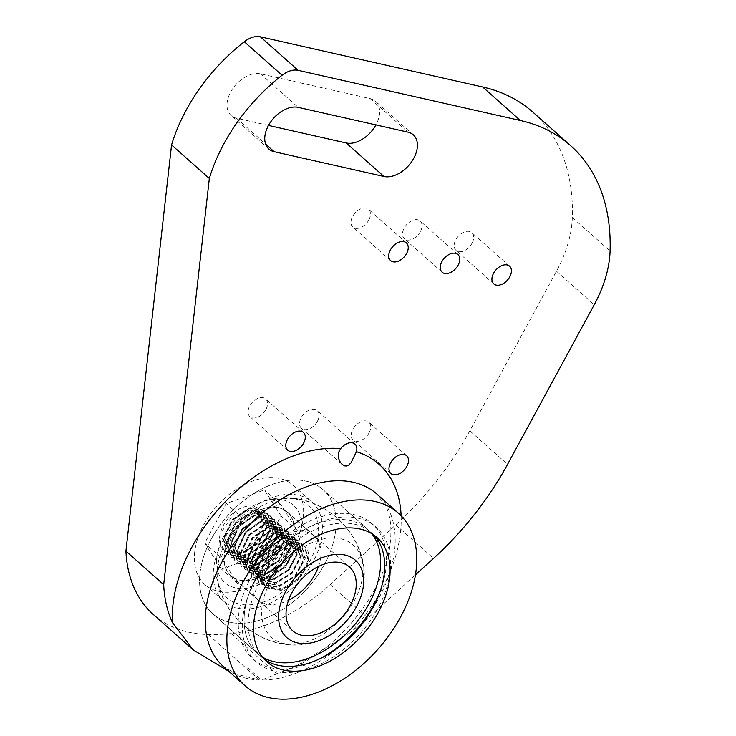 <?xml version="1.0" encoding="UTF-8"?>
<svg xmlns="http://www.w3.org/2000/svg" width="736" height="736" viewBox="0 0 736 736"><rect width="100%" height="100%" fill="white"/><g stroke="black" fill="none" stroke-linecap="round" stroke-linejoin="round"><path stroke-width="0.55" stroke-dasharray="3.68 2.76" d="M225.86 542.184A61.658 40.048 131.6 0 0 217.92 581.357A61.658 40.048 131.6 0 0 297.804 578.248A61.658 40.048 131.6 0 0 291.41 498.557A61.658 40.048 131.6 0 0 225.86 542.184M211.324 538.899A83.012 53.912 131.6 0 0 212.75 613.75A83.012 53.912 131.6 0 0 308.182 587.448A83.012 53.912 131.6 0 0 322.957 489.578A83.012 53.912 131.6 0 0 211.324 538.899M270.379 581.688A61.658 40.048 131.6 0 0 288.816 644.276A61.658 40.048 131.6 0 0 342.323 617.743A61.658 40.048 131.6 0 0 362.305 561.467A61.658 40.048 131.6 0 0 322.929 539.074A61.658 40.048 131.6 0 0 270.379 581.688M255.834 578.404A83.012 53.912 131.6 0 0 257.269 653.255A83.012 53.912 131.6 0 0 262.366 657.018A83.012 53.912 131.6 0 1 257.269 653.255L212.75 613.75A83.012 53.912 131.6 0 0 324.392 564.429A83.012 53.912 131.6 0 0 322.957 489.578A83.012 53.912 131.6 0 0 227.534 515.881A83.012 53.912 131.6 0 0 212.75 613.75L257.269 653.255A83.012 53.912 131.6 0 1 255.834 578.404A83.012 53.912 131.6 0 1 367.476 529.083A83.012 53.912 131.6 0 0 255.834 578.404M371.818 533.701A83.012 53.912 131.6 0 0 367.476 529.083L322.957 489.578L367.476 529.083A83.012 53.912 131.6 0 1 371.818 533.701M230.009 537.317A42.688 27.729 131.6 0 0 230.754 575.81A42.688 27.729 131.6 0 0 279.827 562.286A42.688 27.729 131.6 0 0 287.426 511.952A42.688 27.729 131.6 0 0 230.009 537.317M223.873 535.928A51.704 33.58 131.6 0 0 217.083 555.321A51.704 33.58 131.6 0 0 252.531 587.006A51.704 33.58 131.6 0 0 301.125 532.257A51.704 33.58 131.6 0 0 265.466 500.811A51.704 33.58 131.6 0 0 223.873 535.928M293.701 524.731A42.458 27.572 131.6 0 0 287.27 512.127A42.458 27.572 131.6 0 0 284.151 509.901A42.458 27.572 131.6 0 0 272.366 507.242A42.458 27.572 131.6 0 0 250.562 514.998A42.458 27.572 131.6 0 0 237.756 526.387A42.458 27.572 131.6 0 0 225.501 548.973A42.458 27.572 131.6 0 0 224.48 563.031A42.458 27.572 131.6 0 0 230.911 575.635A42.458 27.572 131.6 0 0 234.03 577.861A42.458 27.572 131.6 0 0 245.806 580.52A42.458 27.572 131.6 0 0 267.619 572.764A42.458 27.572 131.6 0 0 280.416 561.375A42.458 27.572 131.6 0 0 292.68 538.789A42.458 27.572 131.6 0 0 293.701 524.731L280.563 504.335L242.365 517.905L220.892 557.456L237.618 583.427L275.816 569.857L297.289 530.306L293.701 524.731M318.513 566.453A42.458 27.572 131.6 0 0 314.244 536.075A42.458 27.572 131.6 0 0 264.739 550.335A42.458 27.572 131.6 0 0 257.885 599.582A42.458 27.572 131.6 0 0 288.558 600.208M278.015 550.142C262.191 562.497 259.201 587.144 274.289 588.91A24.904 16.174 131.6 0 0 287.123 587.015C304.318 580.382 314.87 554.852 304.603 546.241A28.465 18.483 131.6 0 0 278.015 550.142L292.505 543.131L304.262 545.928L304.943 546.526L308.761 561.062L299.028 579.333L281.207 590.419L265.475 587.604L260.82 572.314L269.707 553.297L286.681 541.466L301.576 543.536L305.385 558.072L295.651 576.334L277.831 587.42L262.099 584.614L257.444 569.324L266.331 550.307L283.314 538.476L298.2 540.546L302.008 555.082L292.284 573.344L274.473 584.43L258.732 581.615L254.076 566.334L262.964 547.317L279.947 535.486L294.832 537.547L298.65 552.092L288.917 570.354L271.087 581.44L255.355 578.625L250.7 563.334L259.587 544.327L276.57 532.487L291.456 534.557L295.265 549.093L285.531 567.355L267.711 578.441L251.988 575.635L247.324 560.344L256.211 541.337L273.203 529.497L288.089 531.567L291.898 546.103L282.173 564.365L264.344 575.451L248.612 572.636L243.956 557.354L252.853 538.338L269.827 526.507L284.712 528.568L288.53 543.104L278.797 561.366L260.967 572.461L245.244 569.646L240.58 554.364L249.467 535.339L266.45 523.517L281.345 525.578L285.154 540.114L275.42 558.385L257.6 569.462L241.868 566.656L237.213 551.374L246.1 532.358L263.083 520.518L277.969 522.588L281.787 537.124L272.053 555.395L254.224 566.472L238.501 563.656L233.846 548.375L242.733 529.359L259.698 517.528L274.592 519.588L278.41 534.124L268.677 552.396L250.847 563.482L235.124 560.666L230.46 545.367L239.356 526.369L256.34 514.538L271.225 516.598L275.034 531.134L265.31 549.396L247.489 560.492L231.757 557.676L227.102 542.395L235.989 523.379L252.963 511.538L267.849 513.608L271.667 528.144L261.933 546.406L244.113 557.492L228.381 554.677L223.726 539.396L232.604 520.38L249.596 508.548L264.482 510.609L268.29 525.145L258.557 543.416L240.736 554.502L225.004 551.687L220.57 543.711L221.03 532.855L235.023 511.695A28.465 18.483 131.6 0 0 219.512 540.279C220.211 556.158 242.438 556.692 255.199 540.031L263.58 524.188L260.259 511.64L247.287 509.882L232.484 520.278L224.765 536.958L228.896 550.381L242.705 552.892L258.364 543.242L266.929 527.307L263.635 514.639L250.672 512.863L235.86 523.259L228.142 539.948L232.282 553.362L246.091 555.873L261.74 546.232L270.305 530.288L267.012 517.62L254.04 515.862L239.228 526.258L231.509 542.938L235.649 556.361L249.449 558.882L265.107 549.231L273.672 533.296L270.379 520.628L257.407 518.862L242.595 529.258L234.876 545.956L239.016 559.351L252.834 561.862L268.484 552.212L277.049 536.277L273.755 523.609L260.783 521.842L245.98 532.238L238.252 548.918L242.392 562.341L256.202 564.852L271.851 555.211L280.416 539.267L277.122 526.608L264.15 524.842L249.338 535.238L241.629 551.926L245.76 565.34L259.569 567.852L275.227 558.21L283.783 542.276L280.499 529.598L267.536 527.832L252.724 538.228L244.996 554.916L249.136 568.33L262.954 570.842L278.604 561.191L287.169 545.256L283.875 532.588L270.903 530.822L256.091 541.218L248.372 557.897L252.503 571.32L266.303 573.841L281.962 564.19L290.536 548.256L287.242 535.587L274.27 533.821L259.458 544.217L251.74 560.915L255.88 574.319L269.689 576.831L285.347 567.18L293.903 551.246L290.619 538.577L277.656 536.811L262.835 547.207L255.116 563.886L259.256 577.309L273.065 579.821L288.714 570.17L297.28 554.226L293.986 541.567L281.014 539.81L266.202 550.206L258.483 566.895L262.614 580.308L276.432 582.82L292.082 573.169L300.647 557.235L297.353 544.566L284.39 542.8L269.578 553.196L261.86 569.885L266 583.289L279.818 585.801L295.467 576.159L304.023 560.216L300.739 547.547L287.767 545.79L272.955 556.186L265.236 572.875L269.367 586.288L274.289 588.91M281.097 515.945L264.38 489.964L226.182 503.544L204.709 543.094L221.426 569.066L259.624 555.487L281.097 515.945L297.289 530.306M280.563 504.335L264.38 489.964M242.365 517.905L226.182 503.544M220.892 557.456L204.709 543.094M237.618 583.427L221.426 569.066M275.816 569.857L259.624 555.487M287.123 587.015L277.012 589.076L269.008 585.976L264.877 572.553L272.596 555.873L287.408 545.477L300.38 547.234L303.674 559.903L295.108 575.837L279.459 585.488L265.641 582.976L261.501 569.563L269.229 552.874L284.032 542.478L297.004 544.244L300.297 556.922L291.732 572.856L276.074 582.498L262.264 579.996L258.124 566.573L265.843 549.893L280.655 539.497L293.627 541.254L296.921 553.914L288.356 569.857L272.706 579.499L258.897 576.987L254.757 563.574L262.476 546.894L277.288 536.489L290.26 538.255L293.554 550.924L284.988 566.858L269.339 576.509L255.521 573.997L251.381 560.602L259.109 543.904L273.912 533.508L286.884 535.274L290.177 547.943L281.612 563.877L265.954 573.528L252.144 571.007L248.014 557.594L255.732 540.905L270.544 530.509L283.516 532.275L286.81 544.934L278.245 560.878L262.596 570.52L248.777 568.008L244.646 554.594L252.365 537.906L267.177 527.51L280.14 529.285L283.434 541.954L274.868 557.888L259.21 567.539L245.401 565.027L241.27 551.604L248.989 534.925L263.792 524.529L276.764 526.295L280.066 538.954L271.492 554.898L255.843 564.54L242.034 562.028L237.903 548.605L245.622 531.926L260.434 521.53L273.406 523.287L276.69 535.955L268.134 551.899L252.476 561.54L238.666 559.038L234.526 545.624L242.245 528.936L257.048 518.54L270.02 520.306L273.314 532.974L264.748 548.909L249.099 558.56L235.281 556.048L231.15 542.634L238.869 525.946L253.681 515.55L266.653 517.307L269.946 529.966L261.381 545.91L245.732 555.56L231.923 553.049L227.783 539.626L235.502 522.946L250.323 512.541L263.286 514.317L266.57 526.985L258.005 542.92L242.356 552.57L228.537 550.059L224.406 536.645L232.125 519.956L246.928 509.57L259.9 511.327L262.678 526.24A24.904 16.174 -48.4 0 1 255.199 540.031M262.678 526.24C268.658 508.208 251.059 499.514 235.023 511.695M219.512 540.279L224.333 551.089L240.056 553.895L257.885 542.809L267.619 524.547L263.801 510.011L248.915 507.941L231.941 519.772L223.045 538.798L227.7 554.079L243.432 556.894L261.271 545.799L270.986 527.537L267.168 513.001L252.292 510.94L235.299 522.772L226.412 541.779L231.076 557.069L246.799 559.884L264.62 548.798L274.353 530.527L270.544 515.991L255.65 513.93L238.676 525.762L229.788 544.778L234.444 560.068L250.176 562.874L268.005 551.788L277.739 533.536L273.921 518.99L259.035 516.92L242.052 528.761L233.165 547.777L237.82 563.058L253.552 565.874L271.372 554.788L281.097 536.516L277.288 521.98L262.402 519.92L245.419 531.742L236.532 550.767L241.187 566.048L256.919 568.864L274.74 557.778L284.473 539.506L280.664 524.97L265.77 522.91L248.796 534.741L239.908 553.757L244.564 569.038L260.296 571.854L278.125 560.777L287.85 542.506L284.032 527.97L269.146 525.9L252.163 537.74L243.276 556.747L247.931 572.038L263.663 574.844L281.483 563.767L291.217 545.496L287.408 530.96L272.513 528.89L255.53 540.73L246.652 559.737L251.307 575.028L267.03 577.843L284.86 566.757L294.593 548.495L290.775 533.95L275.89 531.889L258.916 543.72L250.028 562.736L254.674 578.018L270.416 580.833L288.236 569.747L297.96 551.485L294.152 536.949L279.266 534.879L262.283 546.71L253.386 565.726L258.051 581.017L273.774 583.823L291.603 572.737L301.337 554.475L297.519 539.939L282.624 537.878L265.659 549.709L256.772 568.726L261.427 584.007L277.15 586.822L294.98 575.745L304.713 557.465L300.895 542.929L286.01 540.868L269.026 552.708L260.139 571.716L264.794 586.997L280.526 589.812L298.347 578.726L308.08 560.464L304.262 545.928M374.09 535.21A83.012 53.912 131.6 0 0 371.524 532.68A83.012 53.912 131.6 0 0 259.882 582.001A83.012 53.912 131.6 0 0 261.308 656.852A83.012 53.912 131.6 0 0 264.132 659.106M294.207 545.118A66.415 43.13 -48.4 0 1 204.893 584.568A66.415 43.13 -48.4 0 1 216.715 506.276A66.415 43.13 -48.4 0 1 293.057 485.236A66.415 43.13 -48.4 0 1 294.207 545.118M369.04 432.924A11.859 7.7 -48.4 0 1 353.087 439.972A11.859 7.7 -48.4 0 1 355.203 425.988A11.859 7.7 -48.4 0 1 368.837 422.225A11.859 7.7 -48.4 0 1 369.04 432.924M317.4 421.259A11.859 7.7 -48.4 0 1 301.447 428.306A11.859 7.7 -48.4 0 1 303.563 414.331A11.859 7.7 -48.4 0 1 317.188 410.568A11.859 7.7 -48.4 0 1 317.4 421.259M265.852 409.63A11.859 7.7 -48.4 0 1 249.909 416.668A11.859 7.7 -48.4 0 1 252.016 402.693A11.859 7.7 -48.4 0 1 265.65 398.93A11.859 7.7 -48.4 0 1 265.852 409.63M368.791 220.036A11.859 7.7 -48.4 0 1 352.848 227.084A11.859 7.7 -48.4 0 1 354.954 213.1A11.859 7.7 -48.4 0 1 368.589 209.346A11.859 7.7 -48.4 0 1 368.791 220.036M420.339 231.674A11.859 7.7 -48.4 0 1 404.386 238.722A11.859 7.7 -48.4 0 1 406.502 224.738A11.859 7.7 -48.4 0 1 420.136 220.975A11.859 7.7 -48.4 0 1 420.339 231.674M471.978 243.331A11.859 7.7 -48.4 0 1 456.026 250.378A11.859 7.7 -48.4 0 1 458.142 236.394A11.859 7.7 -48.4 0 1 471.776 232.64A11.859 7.7 -48.4 0 1 471.978 243.331M268.493 125.424L236.403 118.174A26.091 16.946 -48.4 0 1 231.122 115.524A26.091 16.946 -48.4 0 1 232.99 88.265A26.091 16.946 -48.4 0 1 260.47 73.848L370.236 98.633A26.091 16.946 -48.4 0 1 375.516 101.283A26.091 16.946 -48.4 0 1 375.912 124.908M532.974 112.212A248.492 161.377 -48.4 0 1 572.314 217.516A112.36 72.974 -48.4 0 1 556.462 271.207L469.798 430.827A239.55 155.572 -48.4 0 1 395.775 524.86L330.252 584.568A156.446 101.605 -48.4 0 1 231.26 633.567A263.801 171.322 -48.4 0 1 208.178 634.515A173.687 112.801 -48.4 0 1 153.355 614.514M237.066 674.305L223.606 666.733A115.432 74.971 131.6 0 0 259.44 680.009L237.066 674.305L228.767 671.315M401.12 515.789A139.15 90.372 -48.4 0 1 350.722 632.38A156.446 101.605 131.6 0 0 368.018 618.093L415.454 574.862M350.722 632.38L296.074 666.071L261.593 680.046A115.432 74.971 131.6 0 0 374.118 606.289A115.432 74.971 131.6 0 0 376.86 494.058L385.958 506.488C390.623 516.074 391.984 528.788 390.043 544.631C385.057 589.021 341.964 645.619 296.093 666.126M255.033 580.906A90.132 58.53 131.6 0 0 256.588 662.17A90.132 58.53 131.6 0 0 360.198 633.613A90.132 58.53 131.6 0 0 376.243 527.353A90.132 58.53 131.6 0 0 255.033 580.906M380.162 591.201A90.132 58.53 131.6 0 0 372.195 523.765A90.132 58.53 131.6 0 0 250.985 577.309A90.132 58.53 131.6 0 0 252.54 658.582A90.132 58.53 131.6 0 0 320.454 658.481M313.085 561.872A66.415 43.13 -48.4 0 1 223.772 601.33A66.415 43.13 -48.4 0 1 235.603 523.038A66.415 43.13 -48.4 0 1 311.944 501.998A66.415 43.13 -48.4 0 1 313.085 561.872M259.44 680.009L245.953 668.03L248.106 668.076L261.593 680.046M370.236 98.633L408.002 132.149M260.47 73.848L298.236 107.373M236.403 118.174L265.632 144.109M208.178 634.515L245.953 668.03M572.314 217.516L610.08 251.031M556.462 271.207L594.228 304.732M469.798 430.827L507.564 464.342M395.775 524.86L433.55 558.385M330.252 584.568L368.018 618.093M231.26 633.567L277.104 674.25M288.816 644.276C254.711 642.05 224.186 614.956 217.92 581.357M362.305 561.476C356.04 527.878 325.514 500.784 291.41 498.557M230.754 575.81L292.799 630.881M287.426 511.952L349.48 567.024M314.76 642.022C263.451 658.14 207.166 608.184 217.083 555.33M363.142 587.503C373.06 534.649 316.774 484.693 265.466 500.811M230.911 575.635L257.885 599.582M287.27 512.127L314.244 536.075M224.333 551.089L225.004 551.687M227.7 554.079L228.381 554.677M231.076 557.069L231.748 557.676M234.444 560.068L235.124 560.666M237.82 563.058L238.501 563.656M241.187 566.048L241.868 566.656M244.564 569.048L245.244 569.646M247.931 572.038L248.612 572.636M251.307 575.028L251.988 575.635M254.674 578.018L255.355 578.625M258.051 581.017L258.732 581.615M261.427 584.007L262.099 584.614M264.794 586.997L265.475 587.604M263.801 510.011L264.482 510.609M267.177 513.001L267.849 513.608M270.544 515.991L271.225 516.598M273.921 518.99L274.592 519.588M277.288 521.98L277.969 522.588M280.664 524.97L281.345 525.578M284.032 527.97L284.712 528.568M287.408 530.96L288.089 531.567M290.775 533.95L291.456 534.557M294.152 536.949L294.832 537.547M297.519 539.939L298.2 540.546M300.895 542.929L301.576 543.536M376.915 537.464L371.524 532.68M266.708 661.636L261.308 656.852M413.292 134.798L375.516 101.283M268.888 149.049L231.122 115.524M509.542 266.156L471.776 232.64M493.801 283.894L456.026 250.378M457.902 254.5L420.136 220.975M442.152 272.237L404.386 238.722M406.355 242.862L368.589 209.346M390.614 260.599L352.848 227.084M303.416 432.455L265.65 398.93M287.675 450.193L249.909 416.668M354.964 444.093L317.188 410.568M342.139 464.425L301.447 428.306M406.603 455.75L368.837 422.225M390.862 473.487L353.087 439.972M376.243 527.353L372.195 523.765M256.588 662.17L252.54 658.582M204.893 584.568L223.772 601.33M293.057 485.236L311.944 501.998"/><path stroke-width="1.1" d="M262.366 657.018A83.012 53.912 131.6 0 0 352.691 626.962A83.012 53.912 131.6 0 0 371.818 533.701A83.012 53.912 131.6 0 1 368.911 603.934A83.012 53.912 131.6 0 1 262.366 657.018M292.063 592.388A42.688 27.729 131.6 0 0 292.799 630.881A42.688 27.729 131.6 0 0 341.872 617.357A42.688 27.729 131.6 0 0 349.48 567.024A42.688 27.729 131.6 0 0 292.063 592.388M285.927 590.999A51.704 33.58 131.6 0 0 314.76 642.022A51.704 33.58 131.6 0 0 363.133 587.558A51.704 33.58 131.6 0 0 336.784 554.355A51.704 33.58 131.6 0 0 285.927 590.999M288.558 600.208A42.458 27.572 131.6 0 0 314.98 574.356A42.458 27.572 131.6 0 0 318.513 566.453M265.273 586.785A83.012 53.912 131.6 0 0 266.708 661.636A83.012 53.912 131.6 0 0 362.13 635.343A83.012 53.912 131.6 0 0 376.915 537.464A83.012 53.912 131.6 0 0 265.273 586.785M264.132 659.106A83.012 53.912 131.6 0 0 356.739 630.55A83.012 53.912 131.6 0 0 374.09 535.21M283.176 699.2A115.432 74.971 131.6 0 0 395.701 625.444A115.432 74.971 131.6 0 0 398.434 513.222A115.432 74.971 131.6 0 0 243.193 581.799A115.432 74.971 131.6 0 0 245.189 685.888A115.432 74.971 131.6 0 0 283.176 699.2M375.912 124.908A26.091 16.946 -48.4 0 1 346.168 142.959L268.493 125.424M228.767 671.315L193.264 649.934L153.355 614.514A173.687 112.801 -48.4 0 1 125.92 551.108L171.562 144.928A146.473 95.128 -48.4 0 1 244.306 41.74A21.519 13.975 -48.4 0 1 260.36 36.8L482.632 86.977A248.492 161.377 -48.4 0 1 532.974 112.212L570.74 145.737A248.492 161.377 131.6 0 0 520.398 120.502L298.126 70.325A21.519 13.975 131.6 0 0 282.081 75.256A146.473 95.128 131.6 0 0 209.337 178.452L163.686 584.632A173.687 112.801 131.6 0 0 172.436 622.582A139.15 90.372 -48.4 0 1 225.372 501.713A139.15 90.372 -48.4 0 1 340.667 448.629L338.9 451.784L338.238 455.253L338.698 458.786L340.345 462.346L342.139 464.425L344.761 465.943L346.84 466.008L348.652 465.17L351.072 462.686L356.426 451.702A139.15 90.372 -48.4 0 1 401.12 515.789M408.002 132.149A26.091 16.946 -48.4 0 1 413.292 134.798A26.091 16.946 -48.4 0 1 411.415 162.058A26.091 16.946 -48.4 0 1 383.934 176.474L274.169 151.699A26.091 16.946 -48.4 0 1 268.888 149.049A26.091 16.946 -48.4 0 1 270.756 121.79A26.091 16.946 -48.4 0 1 298.236 107.373L408.002 132.149M509.744 276.856A11.859 7.7 -48.4 0 1 493.801 283.894A11.859 7.7 -48.4 0 1 495.908 269.919A11.859 7.7 -48.4 0 1 509.542 266.156A11.859 7.7 -48.4 0 1 509.744 276.856M458.105 265.19A11.859 7.7 -48.4 0 1 442.152 272.237A11.859 7.7 -48.4 0 1 444.268 258.253A11.859 7.7 -48.4 0 1 457.902 254.5A11.859 7.7 -48.4 0 1 458.105 265.19M406.566 253.552A11.859 7.7 -48.4 0 1 390.614 260.599A11.859 7.7 -48.4 0 1 392.73 246.624A11.859 7.7 -48.4 0 1 406.355 242.862A11.859 7.7 -48.4 0 1 406.566 253.552M303.618 443.146A11.859 7.7 -48.4 0 1 287.675 450.193A11.859 7.7 -48.4 0 1 289.782 436.209A11.859 7.7 -48.4 0 1 303.416 432.455A11.859 7.7 -48.4 0 1 303.618 443.146M340.667 448.629A11.859 7.7 -48.4 0 1 354.964 444.093A11.859 7.7 -48.4 0 1 356.426 451.702M406.806 466.44A11.859 7.7 -48.4 0 1 390.862 473.487A11.859 7.7 -48.4 0 1 392.969 459.503A11.859 7.7 -48.4 0 1 406.603 455.75A11.859 7.7 -48.4 0 1 406.806 466.44M193.264 649.934L172.436 622.582M125.92 551.108L163.686 584.632M171.562 144.928L209.337 178.452M415.454 574.862L433.55 558.385A239.55 155.572 131.6 0 0 507.564 464.342L594.228 304.732A112.36 72.974 131.6 0 0 610.08 251.031A248.492 161.377 131.6 0 0 570.74 145.737M320.454 658.481A90.132 58.53 131.6 0 0 380.162 591.201M398.434 513.222L376.86 494.058A115.432 74.971 131.6 0 0 244.159 530.628A115.432 74.971 131.6 0 0 223.606 666.733L245.189 685.888M346.168 142.959L383.934 176.474M265.632 144.109L274.169 151.699M244.306 41.74L282.081 75.256M260.36 36.8L298.126 70.325M482.632 86.977L520.398 120.502"/></g></svg>
